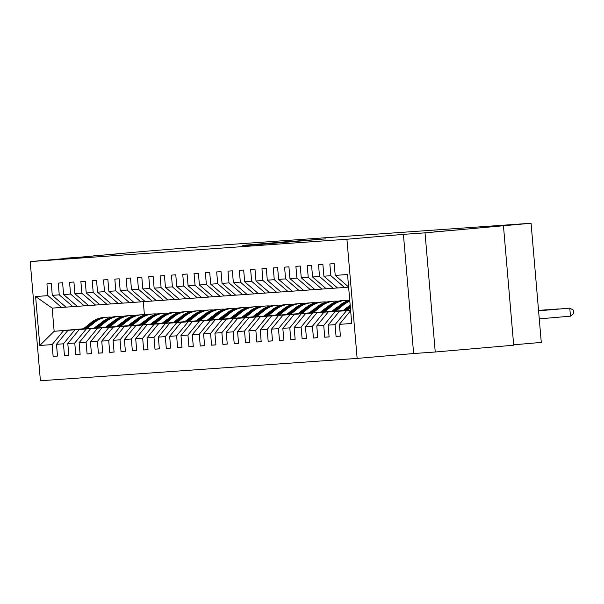 <?xml version="1.0" encoding="UTF-8"?>
<svg xmlns="http://www.w3.org/2000/svg" width="604" height="604" viewBox="0 0 604 604"><rect width="100%" height="100%" fill="white"/><g stroke="black" fill="none" stroke-linecap="round" stroke-linejoin="round"><path stroke-width="0.91" d="M257.817 244.612L325.405 238.897L257.817 244.612M118.361 253.839L93.107 255.93L118.361 253.839M459.463 229.784L434.208 231.876L459.463 229.784M244.96 245.201L293.333 241.155L244.967 245.277M425.027 232.842L403.412 234.36L413.627 353.529L435.242 352.004L425.027 232.842L531.067 223.246L222.612 244.998L143.51 251.43L65.096 258.565M403.412 234.36L346.923 239.252L30.2 261.585L86.682 256.7L65.066 258.225M247.761 245.307L315.477 239.592L247.761 245.352M242.717 245.707L304.59 240.362L242.717 245.707M503.472 226.047L513.687 345.216L435.242 352.004M346.923 239.252L357.145 358.414L40.415 380.754L30.2 261.585M57.486 355.99L53.137 356.36L57.493 356.058L56.489 344.303L63.45 343.812L64.454 355.567L68.811 355.258L67.799 343.502L74.768 343.012L75.772 354.767L80.128 354.457L79.116 342.702L86.085 342.211L87.089 353.967L91.446 353.665L90.434 341.909L97.403 341.419L98.407 353.174L102.763 352.864L101.751 341.109L108.72 340.618L109.724 352.374L114.081 352.064L113.069 340.309L120.03 339.818L121.042 351.573L125.39 351.264L124.386 339.508L131.347 339.018L132.359 350.773L136.708 350.471L135.704 338.716L142.665 338.225L143.677 349.98L148.025 349.671L147.021 337.915L153.982 337.425L154.994 349.18L159.343 348.87L158.339 337.115L165.3 336.624L166.311 348.38L170.66 348.078L169.656 336.322L176.617 335.832L177.629 347.587L181.978 347.277L180.974 335.522L187.935 335.031L188.939 346.787L193.295 346.477L192.283 334.722L199.252 334.231L200.256 345.986L204.613 345.684L203.601 333.929L210.569 333.438L211.574 345.194L215.93 344.884L214.918 333.129L221.887 332.638L222.891 344.393L227.247 344.084L226.236 332.328L233.204 331.838L234.209 343.593L238.565 343.283L237.553 331.528L244.522 331.037L245.526 342.793L249.882 342.491L248.871 330.735L255.832 330.245L256.843 342L261.192 341.69L260.188 329.935L267.149 329.444L268.161 341.2L272.51 340.89L271.506 329.135L278.467 328.644L279.478 340.399L283.827 340.097L282.823 328.342L289.784 327.851L290.796 339.607L295.145 339.297L294.14 327.542L301.102 327.051L302.113 338.806L306.462 338.497L305.458 326.741L312.419 326.251L313.431 338.006L317.779 337.704L316.775 325.949L323.736 325.45L324.741 337.213L329.097 336.904L328.085 325.148L335.054 324.658L336.058 336.413L340.414 336.103L339.403 324.348L351.739 323.48L347.542 274.526L335.212 275.394L334.201 263.638L329.852 263.948L330.856 275.703L344.514 287.496L337.545 287.987L323.895 276.194L322.883 264.439L318.534 264.741L319.539 276.496L333.197 288.297L326.228 288.788L312.578 276.994L311.566 265.239L307.217 265.541L308.221 277.296L321.879 289.097L314.918 289.588L301.26 277.787L300.248 266.032L295.9 266.341L296.904 278.097L310.562 289.89L303.601 290.381L289.943 278.587L288.931 266.832L284.582 267.142L285.586 278.897L299.244 290.69L292.283 291.181L278.625 279.388L277.613 267.632L273.265 267.934L274.269 279.69L287.927 291.49L280.966 291.981L267.308 280.18L266.304 268.425L261.947 268.735L262.959 280.49L276.609 292.283L269.648 292.774L255.99 280.981L254.986 269.225L250.63 269.535L251.642 281.29L265.292 293.083L258.331 293.574L244.673 281.781L243.669 270.026L239.312 270.328L240.324 282.083L253.974 293.884L247.013 294.375L233.355 282.574L232.351 270.818L227.995 271.128L229.007 282.883L242.665 294.684L235.696 295.175L222.038 283.374L221.034 271.619L216.677 271.928L217.689 283.684L231.347 295.477L224.378 295.968L210.721 284.174L209.716 272.419L205.36 272.729L206.372 284.484L220.03 296.277L213.061 296.768L199.411 284.975L198.399 273.219L194.05 273.521L195.054 285.277L208.712 297.077L201.744 297.568L188.093 285.767L187.081 274.012L182.733 274.322L183.737 286.077L197.395 297.87L190.426 298.361L176.776 286.568L175.764 274.812L171.415 275.122L172.419 286.877L186.077 298.67L179.116 299.161L165.458 287.368L164.447 275.613L160.098 275.915L161.102 287.67L174.76 299.471L167.799 299.962L154.141 288.161L153.129 276.406L148.78 276.715L149.784 288.47L163.442 300.263L156.481 300.762L142.823 288.961L141.812 277.206L137.463 277.515L138.467 289.271L152.125 301.064L145.164 301.555L131.506 289.761L130.502 278.006L126.145 278.308L127.157 290.063L140.808 301.864L133.846 302.355L120.188 290.554L119.184 278.799L114.828 279.108L115.84 290.864L129.49 302.664L122.529 303.155L108.871 291.354L107.867 279.599L103.51 279.909L104.522 291.664L118.173 303.457L111.212 303.948L97.554 292.155L96.549 280.399L92.193 280.709L93.205 292.464L106.863 304.257L99.894 304.748L86.236 292.955L85.232 281.2L80.876 281.502L81.887 293.257L95.545 305.058L88.577 305.548L74.919 293.748L73.915 281.993L69.558 282.302L70.57 294.057L84.228 305.851L77.259 306.341L63.609 294.548L62.597 282.793L58.248 283.102L59.252 294.858L72.91 306.651L65.942 307.142L52.291 295.348L51.28 283.593L46.931 283.895L47.935 295.65L61.593 307.451L52.163 308.115L54.149 331.302L83.216 328.938M53.137 356.36L52.133 344.605L39.804 345.48L35.606 296.526L47.935 295.65M52.291 295.348L59.252 294.858M63.609 294.548L70.57 294.057M74.919 293.748L81.887 293.257M86.236 292.955L93.205 292.464M97.554 292.155L104.522 291.664M108.871 291.354L115.84 290.864M120.188 290.554L127.157 290.063M131.506 289.761L138.467 289.271M142.823 288.961L149.784 288.47M154.141 288.161L161.102 287.67M165.458 287.368L172.419 286.877M176.776 286.568L183.737 286.077M188.093 285.767L195.054 285.277M199.411 284.975L206.372 284.484M210.721 284.174L217.689 283.684M222.038 283.374L229.007 282.883M233.355 282.574L240.324 282.083M244.673 281.781L251.642 281.29M255.99 280.981L262.959 280.49M267.308 280.18L274.269 279.69M278.625 279.388L285.586 278.897M289.943 278.587L296.904 278.097M301.26 277.787L308.221 277.296M312.578 276.994L319.539 276.496M323.895 276.194L330.856 275.703M94.534 328.138L67.935 330.335L94.692 328.017M105.836 327.051L106.259 327.013M117.403 326.047L117.825 326.017M128.969 325.05L129.399 325.012M105.677 327.179L106.108 327.142M117.252 326.175L117.674 326.137M128.818 325.171L129.241 325.141M77.191 306.281L72.91 306.651M67.935 330.335L56.489 344.303M74.896 329.837L63.45 343.812M105.851 327.345L79.252 329.535L106.01 327.217M117.153 326.251L117.576 326.213M128.72 325.254L129.143 325.216M140.287 324.25L140.717 324.212M116.995 326.379L117.425 326.341M128.569 325.375L128.992 325.337M140.136 324.378L140.558 324.34M88.509 305.481L84.228 305.851M79.252 329.535L67.799 343.502M86.213 329.044L74.768 343.012M117.168 326.545L90.57 328.735L117.327 326.417M128.471 325.458L128.894 325.42M140.037 324.454L140.46 324.416M151.604 323.45L152.034 323.419M128.312 325.579L128.735 325.541M139.886 324.582L140.309 324.544M151.453 323.578L151.876 323.54M99.819 304.688L95.545 305.058M90.57 328.735L79.116 342.702M97.531 328.244L86.085 342.211M128.486 325.745L101.88 327.934L128.644 325.624M139.788 324.658L140.211 324.62M151.355 323.653L151.778 323.616M162.921 322.657L163.344 322.619M139.63 324.778L140.053 324.748M151.196 323.782L151.627 323.744M162.77 322.778L163.193 322.74M111.136 303.887L106.863 304.257M101.88 327.934L90.434 341.909M108.848 327.443L97.403 341.419M139.803 324.952L113.197 327.142L139.962 324.824M151.106 323.857L151.528 323.82M162.672 322.861L163.095 322.823M174.239 321.856L174.662 321.819M150.947 323.986L151.37 323.948M162.514 322.981L162.944 322.944M174.088 321.985L174.511 321.947M122.453 303.087L118.173 303.457M113.197 327.142L101.751 341.109M120.166 326.651L108.72 340.618M151.121 324.152L124.515 326.341L151.272 324.023M162.423 323.065L162.846 323.027M173.99 322.06L174.413 322.023M185.556 321.056L185.979 321.018M162.265 323.185L162.687 323.148M173.831 322.181L174.254 322.151M185.405 321.185L185.828 321.147M133.771 302.294L129.49 302.664M124.515 326.341L113.069 340.309M131.483 325.85L120.03 339.818M162.438 323.351L135.832 325.541L162.589 323.231M173.733 322.264L174.163 322.226M185.307 321.26L185.73 321.222M196.874 320.263L197.297 320.226M173.582 322.385L174.005 322.355M185.149 321.388L185.571 321.351M196.715 320.384L197.146 320.346M145.088 301.494L140.808 301.864M135.832 325.541L124.386 339.508M142.801 325.05L131.347 339.018M173.756 322.551L147.15 324.748L173.907 322.43M185.05 321.464L185.481 321.426M196.625 320.467L197.047 320.43M208.191 319.463L208.614 319.425M184.9 321.592L185.322 321.554M196.466 320.588L196.889 320.55M208.033 319.584L208.463 319.554M156.406 300.694L152.125 301.064M147.15 324.748L135.704 338.716M154.118 324.257L142.665 338.225M185.073 321.758L158.467 323.948L185.224 321.63M196.368 320.664L196.791 320.633M207.942 319.667L208.365 319.629M219.509 318.663L219.931 318.625M196.217 320.792L196.64 320.754M207.784 319.788L208.206 319.758M219.35 318.791L219.773 318.753M167.723 299.894L163.442 300.263M158.467 323.948L147.021 337.915M165.428 323.457L153.982 337.425M196.391 320.958L169.784 323.148L196.542 320.83M207.685 319.871L208.108 319.833M219.252 318.867L219.682 318.829M230.826 317.87L231.249 317.832M207.534 319.992L207.957 319.954M219.101 318.995L219.524 318.957M230.668 317.991L231.09 317.953M179.041 299.101L174.76 299.471M169.784 323.148L158.339 337.115M176.745 322.657L165.3 336.624M207.701 320.158L181.102 322.347L207.859 320.037M219.003 319.071L219.426 319.033M230.569 318.066L231 318.036M242.144 317.07L242.566 317.032M218.852 319.199L219.275 319.161M230.418 318.195L230.841 318.157M241.985 317.191L242.408 317.16M190.358 298.3L186.077 298.67M181.102 322.347L169.656 336.322M188.063 321.856L176.617 335.832M219.018 319.365L192.419 321.554L219.177 319.237M230.32 318.27L230.743 318.233M241.887 317.274L242.31 317.236M253.461 316.269L253.884 316.232M230.162 318.399L230.592 318.361M241.736 317.394L242.159 317.357M253.303 316.398L253.725 316.36M201.676 297.5L197.395 297.87M192.419 321.554L180.974 335.522M199.38 321.064L187.935 335.031M230.335 318.565L203.737 320.754L230.494 318.436M241.638 317.478L242.061 317.44M253.204 316.473L253.627 316.436M264.771 315.469L265.201 315.439M241.479 317.598L241.91 317.561M253.053 316.602L253.476 316.564M264.62 315.598L265.043 315.56M212.993 296.707L208.712 297.077M203.737 320.754L192.283 334.722M210.698 320.263L199.252 334.231M241.653 317.764L215.054 319.954L241.811 317.644M252.955 316.677L253.378 316.639M264.522 315.673L264.945 315.635M276.088 314.676L276.519 314.639M252.797 316.798L253.219 316.768M264.371 315.801L264.794 315.764M275.937 314.797L276.36 314.76M224.303 295.907L220.03 296.277M215.054 319.954L203.601 333.929M222.015 319.463L210.569 333.438M252.97 316.972L226.372 319.161L253.129 316.843M264.273 315.877L264.695 315.839M275.839 314.88L276.262 314.843M287.406 313.876L287.829 313.838M264.114 316.005L264.537 315.968M275.688 315.001L276.111 314.963M287.255 314.005L287.678 313.967M235.62 295.107L231.347 295.477M226.372 319.161L214.918 333.129M233.333 318.67L221.887 332.638M264.288 316.171L237.682 318.361L264.446 316.043M275.59 315.084L276.013 315.046M287.157 314.08L287.579 314.042M298.723 313.076L299.146 313.038M275.432 315.205L275.854 315.167M286.998 314.201L287.428 314.171M298.572 313.204L298.995 313.166M246.938 294.314L242.665 294.684M237.682 318.361L226.236 332.328M244.65 317.87L233.204 331.838M275.605 315.371L248.999 317.561L275.756 315.25M286.908 314.284L287.33 314.246M298.474 313.28L298.897 313.242M310.041 312.283L310.464 312.245M286.749 314.405L287.172 314.374M298.316 313.408L298.746 313.37M309.89 312.404L310.313 312.366M258.255 293.514L253.974 293.884M248.999 317.561L237.553 331.528M255.968 317.07L244.522 331.037M286.923 314.571L260.316 316.768L287.074 314.45M298.225 313.484L298.648 313.446M309.792 312.479L310.214 312.449M321.358 311.483L321.781 311.445M298.066 313.612L298.489 313.574M309.633 312.608L310.056 312.57M321.207 311.604L321.63 311.573M269.573 292.714L265.292 293.083M260.316 316.768L248.871 330.735M267.285 316.277L255.832 330.245M298.24 313.778L271.634 315.968L298.391 313.65M309.535 312.683L309.965 312.653M321.109 311.687L321.532 311.649M332.676 310.683L333.098 310.645M309.384 312.812L309.807 312.774M320.951 311.807L321.373 311.77M332.517 310.811L332.947 310.773M280.89 291.913L276.609 292.283M271.634 315.968L260.188 329.935M278.603 315.477L267.149 329.444M309.558 312.978L282.951 315.167L309.709 312.849M320.852 311.891L321.283 311.853M332.427 310.886L332.849 310.849M343.993 309.882L344.416 309.852M320.701 312.011L321.124 311.974M332.268 311.015L332.691 310.977M343.835 310.011L344.265 309.973M292.208 291.12L287.927 291.49M282.951 315.167L271.506 329.135M289.92 314.676L278.467 328.644M320.875 312.177L294.269 314.367L321.026 312.057M332.17 311.09L332.593 311.052M343.744 310.086L344.167 310.056M332.019 311.219L332.442 311.181M343.585 310.214L344.008 310.177M303.525 290.32L299.244 290.69M294.269 314.367L282.823 328.342M301.23 313.876L289.784 327.851M332.192 311.385L305.586 313.574L332.343 311.256M343.487 310.29L343.91 310.252M343.336 310.418L343.759 310.381M314.843 289.52L310.562 289.89M305.586 313.574L294.14 327.542M312.547 313.083L301.102 327.051M343.502 310.584L316.904 312.774L343.661 310.456M326.16 288.727L321.879 289.097M316.904 312.774L305.458 326.741M323.865 312.283L312.419 326.251M350.592 310.154L328.221 311.974L350.584 310.041M337.477 287.927L333.197 288.297M328.221 311.974L316.775 325.949M335.182 311.483L323.736 325.45M350.614 310.328L339.539 311.181L350.599 310.222M348.621 287.142L344.514 287.496M339.539 311.181L328.085 325.148M346.5 310.69L335.054 324.658M350.637 310.645L339.403 324.348M335.212 275.394L348.606 286.968M513.657 344.801L541.282 342.415L531.067 223.246M413.627 353.529L357.145 358.414M94.36 327.972L94.79 327.934M105.934 326.975L106.357 326.938M117.501 325.971L117.923 325.933M117.939 325.624A20.528 20 -94 0 1 118.127 325.775L117.712 325.805M106.568 326.764L106.145 326.802M94.994 327.768L94.571 327.806M83.427 328.772L54.149 331.302L39.804 345.48M143.284 301.653L144.401 314.699M65.874 307.081L61.593 307.451M35.606 296.526L52.163 308.115M63.579 330.637L52.133 344.605M340.407 336.035L336.058 336.413M329.089 336.836L324.741 337.213M317.772 337.628L313.431 338.006M306.454 338.429L302.113 338.806M295.137 339.229L290.796 339.607M283.827 340.022L279.478 340.399M272.51 340.822L268.161 341.2M261.192 341.622L256.843 342M249.875 342.423L245.526 342.793M238.557 343.215L234.209 343.593M227.24 344.016L222.891 344.393M215.922 344.816L211.574 345.194M204.605 345.609L200.256 345.986M193.288 346.409L188.939 346.787M181.97 347.209L177.629 347.587M170.653 348.01L166.311 348.38M159.335 348.802L154.994 349.18M148.025 349.603L143.677 349.98M136.708 350.403L132.359 350.773M125.39 351.196L121.042 351.573M114.073 351.996L109.724 352.374M102.755 352.796L98.407 353.174M91.438 353.589L87.089 353.967M80.121 354.389L75.772 354.767M68.803 355.19L64.454 355.567M257.319 244.612L310.358 240.022L257.327 244.635M251.332 244.899L270.449 243.299L251.332 244.899M539.266 318.874L570.47 316.171L569.783 308.123L538.572 310.796M538.572 310.826L569.783 308.123L573.521 310.222L573.8 313.446L570.47 316.171M538.557 310.645L558.466 308.923L538.557 310.615M347.119 310.343L350.388 307.708M343.412 310.66L350.169 305.209M345.707 310.464L350.305 306.757M350.252 306.16L344.816 310.539M538.541 310.464L547.149 309.716L538.541 310.433M343.238 310.494L346.213 308.093A20.528 20 -94 0 1 348.75 306.349M335.801 311.136L343.676 304.786A24.726 24.092 -94 0 1 349.829 301.192M332.094 311.46L340.052 305.043A24.726 24.092 -94 0 1 349.754 300.347M334.389 311.264L342.302 304.884A24.726 24.092 -94 0 1 349.791 300.8M349.776 300.596A24.726 24.092 86 0 0 341.426 304.945L333.499 311.339M331.921 311.294L334.903 308.893A20.528 20 -94 0 1 337.44 307.149M324.484 311.936L332.359 305.586A24.726 24.092 -94 0 1 345.556 300.377A24.726 24.092 -94 0 1 349.422 300.422M320.777 312.26L328.735 305.835A24.726 24.092 -94 0 1 341.932 300.633L343.306 300.535A24.726 24.092 86 0 0 330.116 305.745L322.181 312.132M323.072 312.057L330.984 305.677A24.726 24.092 -94 0 1 344.174 300.475L345.556 300.377M343.744 300.505A24.726 24.092 86 0 0 343.306 300.535M320.603 312.094L323.585 309.686A20.528 20 -94 0 1 326.122 307.949M313.166 312.736L321.049 306.379A24.726 24.092 -94 0 1 334.238 301.177A24.726 24.092 -94 0 1 338.104 301.222M309.459 313.053L317.417 306.636A24.726 24.092 -94 0 1 330.614 301.434L331.989 301.336A24.726 24.092 86 0 0 318.799 306.538L310.864 312.932M311.755 312.857L319.667 306.477A24.726 24.092 -94 0 1 332.864 301.275L334.238 301.177M332.427 301.305A24.726 24.092 86 0 0 331.989 301.336M309.286 312.887L312.268 310.486A20.528 20 -94 0 1 314.805 308.742M301.849 313.536L309.731 307.179A24.726 24.092 -94 0 1 322.921 301.97A24.726 24.092 -94 0 1 326.787 302.023M298.142 313.853L306.1 307.436A24.726 24.092 -94 0 1 319.297 302.226L320.671 302.128A24.726 24.092 86 0 0 307.481 307.338L299.554 313.733M300.437 313.657L308.35 307.277A24.726 24.092 -94 0 1 321.547 302.068L322.921 301.97M321.109 302.106A24.726 24.092 86 0 0 320.671 302.128M297.968 313.687L300.951 311.286A20.528 20 -94 0 1 303.487 309.542M290.532 314.329L298.414 307.98A24.726 24.092 -94 0 1 311.604 302.77A24.726 24.092 -94 0 1 315.477 302.815M286.825 314.654L294.782 308.236A24.726 24.092 -94 0 1 307.98 303.027L309.354 302.929A24.726 24.092 86 0 0 296.164 308.138L288.236 314.533M289.127 314.45L297.032 308.078A24.726 24.092 -94 0 1 310.229 302.868L311.604 302.77M309.792 302.906A24.726 24.092 86 0 0 309.354 302.929M286.651 314.488L289.633 312.079A20.528 20 -94 0 1 292.17 310.343M279.214 315.129L287.096 308.772A24.726 24.092 -94 0 1 300.286 303.57A24.726 24.092 -94 0 1 304.159 303.616M275.507 315.447L283.465 309.029A24.726 24.092 -94 0 1 296.662 303.827L298.044 303.729A24.726 24.092 86 0 0 284.846 308.931L276.919 315.326M277.81 315.25L285.715 308.87A24.726 24.092 -94 0 1 298.912 303.669L300.286 303.57M298.474 303.699A24.726 24.092 86 0 0 298.044 303.729M275.333 315.28L278.316 312.88A20.528 20 -94 0 1 280.852 311.143M267.897 315.93L275.779 309.573A24.726 24.092 -94 0 1 288.969 304.371A24.726 24.092 -94 0 1 292.842 304.416M264.19 316.247L272.147 309.829A24.726 24.092 -94 0 1 285.345 304.62L286.726 304.529A24.726 24.092 86 0 0 273.529 309.731L265.601 316.126M266.492 316.051L274.397 309.671A24.726 24.092 -94 0 1 287.595 304.461L288.969 304.371M287.157 304.499A24.726 24.092 86 0 0 286.726 304.529M264.016 316.081L266.998 313.68A20.528 20 -94 0 1 269.535 311.936M256.579 316.723L264.461 310.373A24.726 24.092 -94 0 1 277.659 305.163A24.726 24.092 -94 0 1 281.524 305.209M252.872 317.047L260.837 310.63A24.726 24.092 -94 0 1 274.027 305.42L275.409 305.322A24.726 24.092 86 0 0 262.212 310.531L254.284 316.926M255.175 316.851L263.08 310.471A24.726 24.092 -94 0 1 276.277 305.262L277.659 305.163M275.839 305.299A24.726 24.092 86 0 0 275.409 305.322M252.698 316.881L255.681 314.48A20.528 20 -94 0 1 258.218 312.736M245.262 317.523L253.144 311.173A24.726 24.092 -94 0 1 266.341 305.964A24.726 24.092 -94 0 1 270.207 306.009M241.555 317.847L249.52 311.422A24.726 24.092 -94 0 1 262.71 306.22L264.091 306.122A24.726 24.092 86 0 0 250.894 311.332L242.967 317.719M243.857 317.644L251.762 311.264A24.726 24.092 -94 0 1 264.96 306.062L266.341 305.964M264.522 306.092A24.726 24.092 86 0 0 264.091 306.122M241.389 317.681L244.363 315.273A20.528 20 -94 0 1 246.9 313.536M233.952 318.323L241.827 311.966A24.726 24.092 -94 0 1 255.024 306.764A24.726 24.092 -94 0 1 258.889 306.809M230.237 318.64L238.203 312.223A24.726 24.092 -94 0 1 251.392 307.013L252.774 306.923A24.726 24.092 86 0 0 239.577 312.125L231.649 318.519M232.54 318.444L240.452 312.064A24.726 24.092 -94 0 1 253.642 306.855L255.024 306.764M253.212 306.892A24.726 24.092 86 0 0 252.774 306.923M230.071 318.474L233.046 316.073A20.528 20 -94 0 1 235.583 314.329M222.634 319.116L230.509 312.766A24.726 24.092 -94 0 1 243.706 307.557A24.726 24.092 -94 0 1 247.572 307.602M218.927 319.441L226.885 313.023A24.726 24.092 -94 0 1 240.075 307.813L241.457 307.715A24.726 24.092 86 0 0 228.259 312.925L220.332 319.32M221.223 319.244L229.135 312.864A24.726 24.092 -94 0 1 242.325 307.655L243.706 307.557M241.894 307.693A24.726 24.092 86 0 0 241.457 307.715M218.754 319.274L221.728 316.873A20.528 20 -94 0 1 224.265 315.129M211.317 319.916L219.192 313.567A24.726 24.092 -94 0 1 232.389 308.357A24.726 24.092 -94 0 1 236.255 308.402M207.61 320.241L215.568 313.816A24.726 24.092 -94 0 1 228.757 308.614L230.139 308.516A24.726 24.092 86 0 0 216.942 313.725L209.014 320.12M209.905 320.037L217.817 313.657A24.726 24.092 -94 0 1 231.007 308.455L232.389 308.357M230.577 308.485A24.726 24.092 86 0 0 230.139 308.516M207.436 320.075L210.418 317.666A20.528 20 -94 0 1 212.948 315.93M199.999 320.716L207.874 314.359A24.726 24.092 -94 0 1 221.072 309.157A24.726 24.092 -94 0 1 224.937 309.203M196.292 321.034L204.25 314.616A24.726 24.092 -94 0 1 217.448 309.414L218.822 309.316A24.726 24.092 86 0 0 205.632 314.518L197.697 320.913M198.588 320.837L206.5 314.457A24.726 24.092 -94 0 1 219.69 309.256L221.072 309.157M219.26 309.286A24.726 24.092 86 0 0 218.822 309.316M196.119 320.867L199.101 318.467A20.528 20 -94 0 1 201.638 316.73M188.682 321.517L196.557 315.16A24.726 24.092 -94 0 1 209.754 309.95A24.726 24.092 -94 0 1 213.62 310.003M184.975 321.834L192.933 315.416A24.726 24.092 -94 0 1 206.13 310.207L207.504 310.109A24.726 24.092 86 0 0 194.314 315.318L186.379 321.713M187.27 321.638L195.183 315.258A24.726 24.092 -94 0 1 208.372 310.048L209.754 309.95M207.942 310.086A24.726 24.092 86 0 0 207.504 310.109M184.801 321.668L187.784 319.267A20.528 20 -94 0 1 190.32 317.523M177.365 322.309L185.247 315.96A24.726 24.092 -94 0 1 198.437 310.75A24.726 24.092 -94 0 1 202.302 310.796M173.658 322.634L181.615 316.217A24.726 24.092 -94 0 1 194.813 311.007L196.187 310.909A24.726 24.092 86 0 0 182.997 316.118L175.069 322.513M175.953 322.43L183.865 316.058A24.726 24.092 -94 0 1 197.063 310.849L198.437 310.75M196.625 310.886A24.726 24.092 86 0 0 196.187 310.909M173.484 322.468L176.466 320.06A20.528 20 -94 0 1 179.003 318.323M166.047 323.11L173.929 316.753A24.726 24.092 -94 0 1 187.119 311.551A24.726 24.092 -94 0 1 190.985 311.596M162.34 323.427L170.298 317.009A24.726 24.092 -94 0 1 183.495 311.807L184.869 311.709A24.726 24.092 86 0 0 171.679 316.911L163.752 323.306M164.635 323.231L172.548 316.851A24.726 24.092 -94 0 1 185.745 311.649L187.119 311.551M185.307 311.679A24.726 24.092 86 0 0 184.869 311.709M162.166 323.261L165.149 320.86A20.528 20 -94 0 1 167.685 319.123M154.73 323.91L162.612 317.553A24.726 24.092 -94 0 1 175.802 312.351A24.726 24.092 -94 0 1 179.675 312.396M151.023 324.227L158.98 317.81A24.726 24.092 -94 0 1 172.178 312.6L173.552 312.51A24.726 24.092 86 0 0 160.362 317.712L152.435 324.106M153.325 324.031L161.23 317.651A24.726 24.092 -94 0 1 174.428 312.442L175.802 312.351M173.99 312.479A24.726 24.092 86 0 0 173.552 312.51M150.849 324.061L153.831 321.66A20.528 20 -94 0 1 156.368 319.916M143.412 324.703L151.294 318.353A24.726 24.092 -94 0 1 164.484 313.144A24.726 24.092 -94 0 1 168.357 313.189M139.705 325.027L147.663 318.61A24.726 24.092 -94 0 1 160.86 313.401L162.242 313.302A24.726 24.092 86 0 0 149.045 318.512L141.117 324.907M142.008 324.831L149.913 318.451A24.726 24.092 -94 0 1 163.11 313.242L164.484 313.144M162.672 313.28A24.726 24.092 86 0 0 162.242 313.302M139.532 324.861L142.514 322.461A20.528 20 -94 0 1 145.051 320.716M132.095 325.503L139.977 319.154A24.726 24.092 -94 0 1 153.167 313.944A24.726 24.092 -94 0 1 157.04 313.989M128.388 325.828L136.345 319.403A24.726 24.092 -94 0 1 149.543 314.201L150.924 314.103A24.726 24.092 86 0 0 137.727 319.312L129.8 325.699M130.69 325.624L138.595 319.244A24.726 24.092 -94 0 1 151.793 314.042L153.167 313.944M151.355 314.072A24.726 24.092 86 0 0 150.924 314.103M128.214 325.662L131.196 323.253A20.528 20 -94 0 1 133.733 321.517M120.777 326.303L128.66 319.946A24.726 24.092 -94 0 1 141.857 314.744A24.726 24.092 -94 0 1 145.723 314.79M117.07 326.621L125.036 320.203A24.726 24.092 -94 0 1 138.225 315.001L139.607 314.903A24.726 24.092 86 0 0 126.41 320.105L118.482 326.5M119.373 326.424L127.278 320.044A24.726 24.092 -94 0 1 140.475 314.843L141.857 314.744M140.037 314.873A24.726 24.092 86 0 0 139.607 314.903M116.897 326.454L119.879 324.054A20.528 20 -94 0 1 122.416 322.309M109.467 327.096L117.342 320.747A24.726 24.092 -94 0 1 130.54 315.537A24.726 24.092 -94 0 1 134.405 315.582M105.753 327.421L113.718 321.003A24.726 24.092 -94 0 1 126.908 315.794L128.29 315.696A24.726 24.092 86 0 0 115.092 320.905L107.165 327.3M108.056 327.225L115.96 320.845A24.726 24.092 -94 0 1 129.158 315.635L130.54 315.537M128.72 315.673A24.726 24.092 86 0 0 128.29 315.696M105.587 327.255L108.561 324.854A20.528 20 -94 0 1 111.098 323.11M98.15 327.897L106.025 321.547A24.726 24.092 -94 0 1 119.222 316.337A24.726 24.092 -94 0 1 123.088 316.383M94.435 328.221L102.401 321.804A24.726 24.092 -94 0 1 115.59 316.594L116.972 316.496A24.726 24.092 86 0 0 103.775 321.706L95.847 328.1M96.738 328.017L104.651 321.645A24.726 24.092 -94 0 1 117.84 316.436L119.222 316.337M117.41 316.473A24.726 24.092 86 0 0 116.972 316.496M94.269 328.055L97.244 325.647A20.528 20 -94 0 1 99.781 323.91M86.833 328.697L94.707 322.34A24.726 24.092 -94 0 1 107.905 317.138A24.726 24.092 -94 0 1 111.77 317.183M83.126 329.014L91.083 322.596A24.726 24.092 -94 0 1 104.273 317.394L105.655 317.296A24.726 24.092 86 0 0 92.457 322.498L84.53 328.893M85.421 328.818L93.333 322.438A24.726 24.092 -94 0 1 106.523 317.236L107.905 317.138M106.093 317.266A24.726 24.092 86 0 0 105.655 317.296M342.302 304.884L343.676 304.786M340.052 305.043L341.426 304.945M330.984 305.677L332.359 305.586M328.735 305.835L330.116 305.745M319.667 306.477L321.049 306.379M317.417 306.636L318.799 306.538M308.35 307.277L309.731 307.179M306.1 307.436L307.481 307.338M297.032 308.078L298.414 307.98M294.782 308.236L296.164 308.138M285.715 308.87L287.096 308.772M283.465 309.029L284.846 308.931M274.397 309.671L275.779 309.573M272.147 309.829L273.529 309.731M263.08 310.471L264.461 310.373M260.837 310.63L262.212 310.531M251.762 311.264L253.144 311.173M249.52 311.422L250.894 311.332M240.452 312.064L241.827 311.966M238.203 312.223L239.577 312.125M229.135 312.864L230.509 312.766M226.885 313.023L228.259 312.925M217.817 313.657L219.192 313.567M215.568 313.816L216.942 313.725M206.5 314.457L207.874 314.359M204.25 314.616L205.632 314.518M195.183 315.258L196.557 315.16M192.933 315.416L194.314 315.318M183.865 316.058L185.247 315.96M181.615 316.217L182.997 316.118M172.548 316.851L173.929 316.753M170.298 317.009L171.679 316.911M161.23 317.651L162.612 317.553M158.98 317.81L160.362 317.712M149.913 318.451L151.294 318.353M147.663 318.61L149.045 318.512M138.595 319.244L139.977 319.154M136.345 319.403L137.727 319.312M127.278 320.044L128.66 319.946M125.036 320.203L126.41 320.105M115.96 320.845L117.342 320.747M113.718 321.003L115.092 320.905M104.651 321.645L106.025 321.547M102.401 321.804L103.775 321.706M93.333 322.438L94.707 322.34M91.083 322.596L92.457 322.498"/></g></svg>
